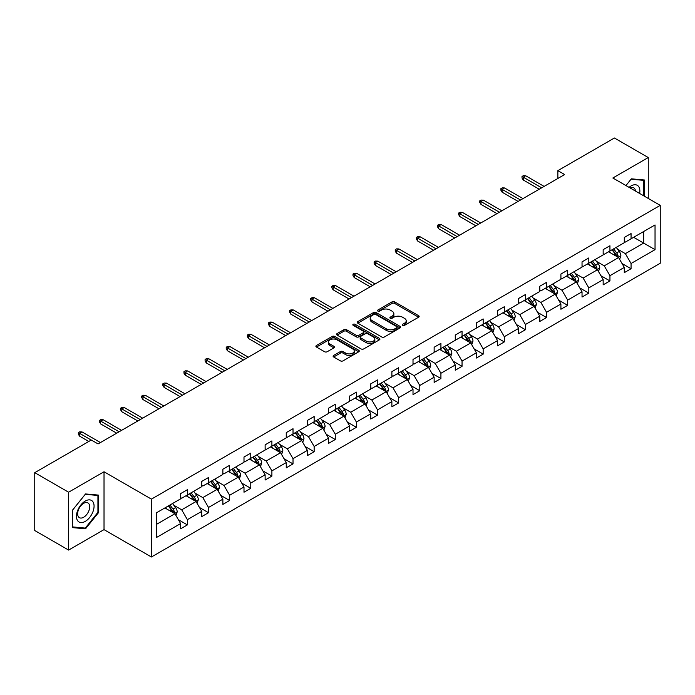 <?xml version="1.0" encoding="UTF-8"?>
<svg xmlns="http://www.w3.org/2000/svg" width="695" height="695" viewBox="0 0 695 695"><rect width="100%" height="100%" fill="white"/><g stroke="black" fill="none" stroke-linecap="round" stroke-linejoin="round"><path stroke-width="1.04" d="M402.622 325.373A1.312 0.756 0 0 0 404.49 325.373L418.607 317.215A1.877 1.086 0 0 0 419.163 316.451A1.877 1.086 0 0 0 418.607 315.686L394.682 301.873A1.877 1.086 0 0 0 392.023 301.873L377.898 310.022A1.312 0.756 0 0 0 377.515 310.561A1.312 0.756 0 0 0 377.898 311.099A1.312 0.756 0 0 0 379.757 311.099L381.59 310.04A6.012 3.475 0 0 1 390.095 310.04L392.093 311.195A6.012 3.475 0 0 1 393.857 313.654A6.012 3.475 0 0 1 392.093 316.103L390.26 317.163A1.312 0.756 0 0 0 389.878 317.702A1.312 0.756 0 0 0 390.26 318.24A1.312 0.756 0 0 0 392.128 318.24L393.952 317.181A6.012 3.475 0 0 1 402.457 317.181L404.455 318.336A6.012 3.475 0 0 1 406.219 320.786A6.012 3.475 0 0 1 404.455 323.245L402.622 324.296A1.312 0.756 0 0 0 402.24 324.834A1.312 0.756 0 0 0 402.622 325.373L402.622 324.296M333.661 355.44A1.877 1.086 0 0 0 333.113 356.205A1.877 1.086 0 0 0 333.661 356.978L340.376 360.853A1.877 1.086 0 0 0 343.035 360.853L358.724 351.792A1.877 1.086 0 0 0 359.272 351.027A1.877 1.086 0 0 0 358.724 350.263L334.79 336.45A1.877 1.086 0 0 0 332.132 336.45L316.451 345.502A1.877 1.086 0 0 0 315.895 346.266A1.877 1.086 0 0 0 316.451 347.04L324.556 351.722A1.877 1.086 0 0 0 327.215 351.722L333.93 347.847A1.877 1.086 0 0 0 334.477 347.074A1.877 1.086 0 0 0 333.93 346.31L329.908 343.99A5.03 2.902 0 0 1 328.44 341.931A5.03 2.902 0 0 1 331.541 339.247A5.03 2.902 0 0 1 337.023 339.881L352.773 348.977A5.03 2.902 0 0 1 354.25 351.027A5.03 2.902 0 0 1 351.14 353.712A5.03 2.902 0 0 1 345.658 353.077L343.035 351.566A1.877 1.086 0 0 0 340.376 351.566L333.661 355.44L333.661 356.978M104.024 471.766L68.605 492.216L34.75 472.67L34.75 530.528L68.605 550.075L104.024 529.625L151.423 556.999L151.423 499.132L104.024 471.766L104.024 529.625M648.261 198.449L648.261 157.548L612.851 177.998L660.25 205.364L151.423 499.132M648.261 157.548L614.406 138.001L557.859 170.649L557.859 178.467M34.75 472.67L91.297 440.022L98.064 443.931L564.635 174.558L557.859 170.649M381.72 336.979A1.877 1.086 0 0 0 384.378 336.979L400.068 327.927A1.877 1.086 0 0 0 400.615 327.163A1.877 1.086 0 0 0 400.068 326.389L376.134 312.576A1.877 1.086 0 0 0 373.476 312.576L357.795 321.629A1.877 1.086 0 0 0 357.239 322.402A1.877 1.086 0 0 0 357.795 323.166L381.72 336.979M353.729 325.66A1.312 0.756 0 0 1 355.067 325.842L379.366 339.872L363.711 348.916A1.877 1.086 0 0 1 361.053 348.916L337.118 335.103L337.118 333.565A1.877 1.086 0 0 0 336.571 334.338A1.877 1.086 0 0 0 337.118 335.103M337.118 333.565L343.834 329.691A1.877 1.086 0 0 1 346.492 329.691L356.196 335.294A1.877 1.086 0 0 0 358.855 335.294L363.311 332.723A1.877 1.086 0 0 0 363.859 331.958A1.877 1.086 0 0 0 363.311 331.185L353.208 325.356A1.312 0.756 0 0 1 352.817 324.817A1.312 0.756 0 0 1 353.633 324.113A1.312 0.756 0 0 1 355.067 324.278L379.392 338.326A1.877 1.086 0 0 1 379.948 339.091A1.877 1.086 0 0 1 379.392 339.864L379.392 338.326M68.605 492.216L68.605 550.075M156.644 512.702L180.613 498.862L180.613 493.624L187.381 489.714L187.381 494.953L201.741 486.665L201.741 481.426L208.509 477.517L208.509 482.756L222.869 474.468L222.869 469.229L229.637 465.311L229.637 470.558L243.997 462.262L243.997 457.023L250.765 453.114L250.765 458.353L265.125 450.065L265.125 444.826L271.893 440.917L271.893 446.155L286.253 437.867L286.253 432.629L293.021 428.719L293.021 433.958L307.381 425.67L307.381 420.432L314.149 416.522L314.149 421.761L328.509 413.473L328.509 408.234L335.277 404.325L335.277 409.564L349.637 401.276L349.637 396.037L356.405 392.128L356.405 397.366L370.756 389.078L370.756 383.84L377.533 379.93L377.533 385.169L391.884 376.881L391.884 371.643L398.661 367.733L398.661 372.972L413.012 364.684L413.012 359.445L419.789 355.536L419.789 360.774L434.14 352.487L434.14 347.248L440.917 343.339L440.917 348.577L455.268 340.289L455.268 335.051L462.045 331.141L462.045 336.38L476.396 328.092L476.396 322.854L483.173 318.944L483.173 324.183L497.524 315.895L497.524 310.648L504.301 306.738L504.301 311.986L518.652 303.689L518.652 298.45L525.429 294.541L525.429 299.78L539.78 291.492L539.78 286.253L546.557 282.344L546.557 287.582L560.908 279.294L560.908 274.056L567.685 270.147L567.685 275.385L582.036 267.097L582.036 261.859L588.813 257.949L588.813 263.188L603.164 254.9L603.164 249.661L609.941 245.752L609.941 250.991L624.292 242.703L624.292 237.464L631.06 233.555L631.06 238.793L655.038 224.954L655.038 249.661L631.06 263.501L631.06 268.739L624.292 272.649L624.292 267.41L609.941 275.698L609.941 280.936L603.164 284.846L603.164 279.607L588.813 287.895L588.813 293.134L582.036 297.043L582.036 291.804L567.685 300.092L567.685 305.34L560.908 309.249L560.908 304.002L546.557 312.298L546.557 317.537L539.78 321.446L539.78 316.208L525.429 324.495L525.429 329.734L518.652 333.643L518.652 328.405L504.301 336.693L504.301 341.931L497.524 345.841L497.524 340.602L483.173 348.89L483.173 354.129L476.396 358.038L476.396 352.799L462.045 361.087L462.045 366.326L455.268 370.235L455.268 364.997L440.917 373.285L440.917 378.523L434.14 382.432L434.14 377.194L419.789 385.482L419.789 390.72L413.012 394.63L413.012 389.391L398.661 397.679L398.661 402.918L391.884 406.827L391.884 401.588L377.533 409.876L377.533 415.115L370.756 419.024L370.756 413.786L356.405 422.073L356.405 427.312L349.637 431.221L349.637 425.983L335.277 434.271L335.277 439.509L328.509 443.419L328.509 438.18L314.149 446.468L314.149 451.707L307.381 455.616L307.381 450.377L293.021 458.665L293.021 463.913L286.253 467.822L286.253 462.583L271.893 470.871L271.893 476.11L265.125 480.019L265.125 474.781L250.765 483.068L250.765 488.307L243.997 492.216L243.997 486.978L229.637 495.266L229.637 500.504L222.869 504.414L222.869 499.175L208.509 507.463L208.509 512.702L201.741 516.611L201.741 511.372L187.381 519.66L187.381 524.899L180.613 528.808L180.613 523.57L156.644 537.409L156.644 512.702M151.423 556.999L660.25 263.231L660.25 205.364M186.025 495.735L196.051 501.521L181.699 509.809L173.854 505.282M181.699 509.809L187.381 519.66M196.051 501.521L201.741 511.372M180.613 497.611L181.699 498.237L187.381 494.953M207.153 483.538L217.179 489.323L202.827 497.611L194.982 493.085M202.827 497.611L208.509 507.463M217.179 489.323L222.869 499.175M201.741 485.414L202.827 486.04L208.509 482.756M228.281 471.34L238.307 477.126L223.946 485.414L216.11 480.888M223.946 485.414L229.637 495.266M238.307 477.126L243.997 486.978M222.869 473.217L223.946 473.842L229.637 470.558M249.409 459.134L259.435 464.929L245.074 473.217L237.238 468.691M245.074 473.217L250.765 483.068M259.435 464.929L265.125 474.781M243.997 461.011L245.074 461.636L250.765 458.353M270.537 446.937L280.563 452.723L266.202 461.011L258.366 456.493M266.202 461.011L271.893 470.871M280.563 452.723L286.253 462.583M265.125 448.814L266.202 449.439L271.893 446.155M291.665 434.74L301.691 440.526L287.33 448.814L279.494 444.287M287.33 448.814L293.021 458.665M301.691 440.526L307.381 450.377M286.253 436.616L287.33 437.242L293.021 433.958M312.793 422.543L322.819 428.329L308.458 436.616L300.622 432.09M308.458 436.616L314.149 446.468M322.819 428.329L328.509 438.18M307.381 424.419L308.458 425.045L314.149 421.761M333.921 410.345L343.947 416.131L329.586 424.419L321.75 419.893M329.586 424.419L335.277 434.271M343.947 416.131L349.637 425.983M328.509 412.222L329.586 412.847L335.277 409.564M355.049 398.148L365.075 403.934L350.714 412.222L342.878 407.696M350.714 412.222L356.405 422.073M365.075 403.934L370.756 413.786M349.637 400.025L350.714 400.65L356.405 397.366M376.177 385.951L386.203 391.737L371.842 400.025L364.006 395.498M371.842 400.025L377.533 409.876M386.203 391.737L391.884 401.588M370.756 387.827L371.842 388.453L377.533 385.169M397.305 373.754L407.331 379.54L392.97 387.827L385.134 383.301M392.97 387.827L398.661 397.679M407.331 379.54L413.012 389.391M391.884 375.63L392.97 376.256L398.661 372.972M418.433 361.556L428.459 367.342L414.098 375.63L406.262 371.104M414.098 375.63L419.789 385.482M428.459 367.342L434.14 377.194M413.012 363.433L414.098 364.058L419.789 360.774M439.561 349.359L449.587 355.145L435.226 363.433L427.39 358.907M435.226 363.433L440.917 373.285M449.587 355.145L455.268 364.997M434.14 351.236L435.226 351.861L440.917 348.577M460.689 337.162L470.715 342.948L456.354 351.236L448.518 346.709M456.354 351.236L462.045 361.087M470.715 342.948L476.396 352.799M455.268 339.038L456.354 339.664L462.045 336.38M481.817 324.965L491.834 330.751L477.482 339.038L469.646 334.512M477.482 339.038L483.173 348.89M491.834 330.751L497.524 340.602M476.396 326.841L477.482 327.467L483.173 324.183M502.945 312.767L512.962 318.553L498.61 326.841L490.774 322.315M498.61 326.841L504.301 336.693M512.962 318.553L518.652 328.405M497.524 314.644L498.61 315.269L504.301 311.986M524.073 300.561L534.09 306.347L519.738 314.644L511.902 310.118M519.738 314.644L525.429 324.495M534.09 306.347L539.78 316.208M518.652 302.438L519.738 303.063L525.429 299.78M545.201 288.364L555.218 294.15L540.866 302.438L533.03 297.92M540.866 302.438L546.557 312.298M555.218 294.15L560.908 304.002M539.78 290.241L540.866 290.866L546.557 287.582M566.329 276.167L576.346 281.953L561.994 290.241L554.158 285.714M561.994 290.241L567.685 300.092M576.346 281.953L582.036 291.804M560.908 278.043L561.994 278.669L567.685 275.385M587.457 263.97L597.474 269.756L583.122 278.043L575.278 273.517M583.122 278.043L588.813 287.895M597.474 269.756L603.164 279.607M582.036 265.846L583.122 266.472L588.813 263.188M608.585 251.772L618.602 257.558L604.25 265.846L596.406 261.32M604.25 265.846L609.941 275.698M618.602 257.558L624.292 267.41M603.164 253.649L604.25 254.274L609.941 250.991M633.64 237.308L643.657 243.094L625.378 253.649L617.534 249.123M625.378 253.649L631.06 263.501M655.038 249.661L643.657 243.094L643.657 231.522L655.038 224.954M624.292 241.452L625.378 242.077L631.06 238.793M156.644 524.273L174.923 513.718L164.897 507.932M174.923 513.718L180.613 523.57M622.06 263.544L631.06 268.739M600.932 275.741L609.941 280.936M579.804 287.939L588.813 293.134M558.676 300.136L567.685 305.34M537.548 312.333L546.557 317.537M516.42 324.53L525.429 329.734M495.292 336.728L504.301 341.931M474.164 348.925L483.173 354.129M453.036 361.122L462.045 366.326M431.908 373.319L440.917 378.523M410.78 385.525L419.789 390.72M389.652 397.722L398.661 402.918M368.524 409.92L377.533 415.115M347.396 422.117L356.405 427.312M326.268 434.314L335.277 439.509M305.14 446.511L314.149 451.707M284.012 458.709L293.021 463.913M262.884 470.906L271.893 476.11M241.764 483.103L250.765 488.307M220.636 495.3L229.637 500.504M199.508 507.498L208.509 512.702M178.38 519.695L187.381 524.899M644.404 196.216L644.404 179.996L631.338 178.832L625.934 185.556M98.603 512.536L98.603 495.109L85.537 493.945L72.471 510.2L72.471 527.627L85.537 528.799L98.603 512.536L97.925 512.145M403.152 325.564L404.455 324.808A6.012 3.475 0 0 0 406.219 322.35L406.219 320.786M393.857 313.654L393.857 315.217A6.012 3.475 0 0 1 392.093 317.667L390.79 318.423M418.607 315.686L418.607 317.215L394.682 303.437A1.877 1.086 0 0 0 392.023 303.437L378.428 311.282M400.042 327.944L376.134 314.14A1.877 1.086 0 0 0 373.476 314.14L357.821 323.184M396.741 327.692A1.312 0.756 0 0 0 397.132 327.163A1.312 0.756 0 0 0 396.741 326.624L375.743 314.496A1.312 0.756 0 0 0 373.875 314.496L371.947 315.608A6.012 3.475 0 0 0 370.192 318.067A6.012 3.475 0 0 0 371.947 320.517L386.307 328.813A6.012 3.475 0 0 0 394.812 328.813L396.741 327.692L396.741 329.256A1.312 0.756 0 0 0 397.132 328.726L397.132 327.163M370.192 318.067L370.192 319.631A6.012 3.475 0 0 0 371.947 322.08L371.947 320.517M396.741 329.256L394.812 330.377A6.012 3.475 0 0 1 386.307 330.377L371.947 322.08M337.144 335.12L343.834 331.254L343.834 329.691M363.859 331.958L363.859 333.522A1.877 1.086 0 0 1 363.311 334.286L358.855 336.858A1.877 1.086 0 0 1 356.196 336.858L346.492 331.254A1.877 1.086 0 0 0 343.834 331.254M366.265 341.106A5.03 2.902 0 0 0 371.747 341.74A5.03 2.902 0 0 0 374.848 339.056A5.03 2.902 0 0 0 373.38 337.006L367.829 333.8A1.877 1.086 0 0 0 365.17 333.8L360.714 336.371A1.877 1.086 0 0 0 360.166 337.136A1.877 1.086 0 0 0 360.714 337.9L366.265 341.106L366.265 342.67A5.03 2.902 0 0 0 371.747 343.304A5.03 2.902 0 0 0 374.848 340.62L374.848 339.056M360.166 337.136L360.166 338.7A1.877 1.086 0 0 0 360.714 339.464L360.714 337.9M366.265 342.67L360.714 339.464M354.25 351.027L354.25 352.591A5.03 2.902 0 0 1 351.14 355.275A5.03 2.902 0 0 1 345.658 354.641L343.035 353.13A1.877 1.086 0 0 0 340.376 353.13L333.687 356.987M328.44 341.931L328.44 343.495A5.03 2.902 0 0 0 329.908 345.554L329.908 343.99M333.904 347.856L329.908 345.554M358.724 350.263L358.724 351.792L334.79 338.013A1.877 1.086 0 0 0 332.132 338.013L316.477 347.048M84.156 528L85.537 528.799M619.636 259.339L620.878 255.743A5.074 2.928 -120 0 0 619.262 251.425L616.222 247.368M610.766 253.032L609.446 251.277M617.855 257.124L618.142 255.96A5.074 2.928 -120 0 0 616.682 252.911L613.642 248.853M612.373 249.583L615.718 254.049A2.589 1.494 60 0 1 616.187 254.839L618.142 255.96M612.017 249.792L615.058 253.849A5.074 2.928 60 0 1 616.326 256.246M541.674 187.815L523.231 177.164L523.231 179.979L522.014 178.024L522.014 176.46L523.231 177.164L525.672 175.757L544.116 186.408M523.231 179.979L539.242 189.222M522.014 176.46L523.37 175.679L525.672 175.757M598.508 271.536L599.75 267.94A5.074 2.928 -120 0 0 598.134 263.622L595.094 259.565M589.638 265.229L588.318 263.474M596.727 269.321L597.014 268.157A5.074 2.928 -120 0 0 595.554 265.108L592.514 261.051M591.245 261.78L594.59 266.246A2.589 1.494 60 0 1 595.059 267.036L597.014 268.157M590.889 261.989L593.93 266.046A5.074 2.928 60 0 1 595.198 268.444M577.38 283.742L578.622 280.137A5.074 2.928 -120 0 0 577.006 275.819L573.966 271.762M568.51 277.427L567.19 275.672M575.599 281.527L575.886 280.354A5.074 2.928 -120 0 0 574.435 277.305L571.394 273.248M570.117 273.978L573.462 278.443A2.589 1.494 60 0 1 573.931 279.234L575.886 280.354M569.761 274.186L572.802 278.243A5.074 2.928 60 0 1 574.07 280.641M520.546 200.012L502.103 189.361L502.103 192.176L500.886 190.222L500.886 188.658L502.103 189.361L504.544 187.954L522.988 198.605M502.103 192.176L518.114 201.42M500.886 188.658L502.242 187.876L504.544 187.954M499.418 212.21L480.975 201.559L480.975 204.373L479.759 202.419L479.759 200.855L480.975 201.559L483.416 200.151L501.859 210.802M480.975 204.373L496.986 213.617M479.759 200.855L481.114 200.073L483.416 200.151M639.635 193.462A12.449 7.185 120 0 0 629.062 187.363M635.465 191.055A8.522 4.917 120 0 0 633.718 187.798A8.522 4.917 120 0 0 630.026 187.919M625.96 185.565L631.06 179.214L643.726 180.344L643.726 195.825M642.884 179.866L643.726 180.344M92.887 511.894A12.449 7.185 120 0 0 89.672 499.87A12.449 7.185 120 0 0 77.64 510.53A12.449 7.185 120 0 0 80.863 522.562A12.449 7.185 120 0 0 92.887 511.894M88.882 510.755A8.522 4.917 120 0 0 87.926 502.911A8.522 4.917 120 0 0 78.448 509.826A8.522 4.917 120 0 0 79.404 517.671A8.522 4.917 120 0 0 88.882 510.755M72.601 526.966L72.601 510.087L85.268 494.327L97.925 495.466L97.925 512.345L85.268 528.096L72.471 526.888M97.092 494.979L97.925 495.466M556.252 295.94L557.494 292.343A5.074 2.928 -120 0 0 555.878 288.017L552.838 283.96M547.382 289.624L546.061 287.869M554.471 293.724L554.758 292.552A5.074 2.928 -120 0 0 553.307 289.502L550.266 285.445M548.989 286.175L552.334 290.649A2.589 1.494 60 0 1 552.803 291.431L554.758 292.552M548.633 286.383L551.674 290.44A5.074 2.928 60 0 1 552.942 292.838M478.299 224.407L459.847 213.756L459.847 216.571L458.63 214.616L458.63 213.052L459.847 213.756L462.288 212.349L480.732 222.999M459.847 216.571L475.858 225.814M458.63 213.052L459.986 212.27L462.288 212.349M535.124 308.137L536.366 304.54A5.074 2.928 -120 0 0 534.75 300.214L531.71 296.157M526.254 301.83L524.933 300.066M533.343 305.922L533.63 304.757A5.074 2.928 -120 0 0 532.179 301.7L529.138 297.642M527.861 298.372L531.206 302.846A2.589 1.494 60 0 1 531.684 303.628L533.63 304.757M527.514 298.581L530.554 302.638A5.074 2.928 60 0 1 531.814 305.036M457.171 236.604L438.719 225.953L438.719 228.768L437.503 226.813L437.503 225.249L438.719 225.953L441.16 224.546L459.603 235.197M438.719 228.768L454.73 238.011M437.503 225.249L438.858 224.468L441.16 224.546M513.996 320.334L515.238 316.738A5.074 2.928 -120 0 0 513.622 312.411L510.582 308.354M505.126 314.027L503.805 312.264M512.215 318.119L512.502 316.955A5.074 2.928 -120 0 0 511.051 313.897L508.01 309.84M506.733 310.578L510.078 315.043A2.589 1.494 60 0 1 510.556 315.825L512.502 316.955M506.386 310.778L509.426 314.835A5.074 2.928 60 0 1 510.686 317.233M436.043 248.801L417.591 238.15L417.591 240.965L416.375 239.011L416.375 237.447L417.591 238.15L420.032 236.743L438.476 247.394M417.591 240.965L433.602 250.209M416.375 237.447L417.73 236.665L420.032 236.743M492.868 332.531L494.11 328.935A5.074 2.928 -120 0 0 492.494 324.608L489.454 320.551M483.998 326.224L482.678 324.461M491.087 330.316L491.374 329.152A5.074 2.928 -120 0 0 489.923 326.094L486.882 322.037M485.605 322.775L488.959 327.241A2.589 1.494 60 0 1 489.428 328.023L491.374 329.152M485.258 322.975L488.298 327.032A5.074 2.928 60 0 1 489.558 329.43M414.915 260.999L396.463 250.348L396.463 253.162L395.246 251.208L395.246 249.644L396.463 250.348L398.904 248.94L417.347 259.591M396.463 253.162L412.474 262.406M395.246 249.644L396.602 248.862L398.904 248.94M471.74 344.729L472.982 341.132A5.074 2.928 -120 0 0 471.366 336.806L468.326 332.749M462.87 338.422L461.549 336.658M469.959 342.513L470.246 341.349A5.074 2.928 -120 0 0 468.795 338.291L465.754 334.234M464.477 334.973L467.831 339.438A2.589 1.494 60 0 1 468.3 340.22L470.246 341.349M464.13 335.172L467.17 339.23A5.074 2.928 60 0 1 468.43 341.627M393.787 273.196L375.335 262.545L375.335 265.36L374.118 263.405L374.118 261.841L375.335 262.545L377.776 261.138L396.219 271.788M375.335 265.36L391.346 274.603M374.118 261.841L375.474 261.059L377.776 261.138M450.612 356.926L451.854 353.329A5.074 2.928 -120 0 0 450.238 349.003L447.198 344.946M441.742 350.619L440.421 348.855M448.831 354.711L449.118 353.546A5.074 2.928 -120 0 0 447.667 350.488L444.626 346.431M443.349 347.17L446.703 351.635A2.589 1.494 60 0 1 447.172 352.417L449.118 353.546M443.002 347.37L446.042 351.427A5.074 2.928 60 0 1 447.302 353.825M372.659 285.393L354.207 274.742L354.207 277.557L352.99 275.602L352.99 274.038L354.207 274.742L356.648 273.335L375.091 283.986M354.207 277.557L370.218 286.8M352.99 274.038L354.346 273.257L356.648 273.335M429.484 369.123L430.726 365.527A5.074 2.928 -120 0 0 429.11 361.209L426.07 357.143M420.614 362.816L419.302 361.053M427.703 366.908L427.99 365.744A5.074 2.928 -120 0 0 426.539 362.694L423.498 358.629M422.221 359.367L425.575 363.833A2.589 1.494 60 0 1 426.044 364.614L427.99 365.744M421.874 359.567L424.914 363.633A5.074 2.928 60 0 1 426.174 366.022M351.531 297.59L333.087 286.948L333.087 289.763L331.863 287.808L331.863 286.244L333.087 286.948L335.52 285.541L353.964 296.183M333.087 289.763L349.09 298.998M331.863 286.244L333.218 285.463L335.52 285.541M408.356 381.32L409.598 377.724A5.074 2.928 -120 0 0 407.982 373.406L404.942 369.34M399.486 375.013L398.174 373.25M406.575 379.105L406.862 377.941A5.074 2.928 -120 0 0 405.411 374.892L402.37 370.826M401.093 371.564L404.447 376.03A2.589 1.494 60 0 1 404.916 376.82L406.862 377.941M400.746 371.764L403.786 375.83A5.074 2.928 60 0 1 405.046 378.228M330.403 309.788L311.959 299.145L311.959 301.96L310.735 300.005L310.735 298.442L311.959 299.145L314.392 297.738L332.836 308.38M311.959 301.96L327.962 311.195M310.735 298.442L312.09 297.66L314.392 297.738M387.228 393.518L388.479 389.921A5.074 2.928 -120 0 0 386.854 385.603L383.814 381.538M378.358 387.211L377.046 385.456M385.447 391.302L385.734 390.138A5.074 2.928 -120 0 0 384.283 387.089L381.242 383.023M379.974 383.762L383.319 388.227A2.589 1.494 60 0 1 383.788 389.018L385.734 390.138M379.618 383.961L382.658 388.027A5.074 2.928 60 0 1 383.918 390.425M309.275 321.993L290.831 311.343L290.831 314.157L289.607 312.203L289.607 310.639L290.831 311.343L293.264 309.935L311.708 320.586M290.831 314.157L306.834 323.401M289.607 310.639L290.962 309.857L293.264 309.935M366.1 405.715L367.351 402.118A5.074 2.928 -120 0 0 365.726 397.801L362.686 393.744M357.23 399.408L355.918 397.653M364.319 403.5L364.606 402.336A5.074 2.928 -120 0 0 363.155 399.286L360.114 395.229M358.846 395.959L362.191 400.424A2.589 1.494 60 0 1 362.66 401.215L364.606 402.336M358.49 396.167L361.53 400.224A5.074 2.928 60 0 1 362.79 402.622M288.147 334.191L269.703 323.54L269.703 326.355L268.478 324.4L268.478 322.836L269.703 323.54L272.136 322.132L290.588 332.783M269.703 326.355L285.706 335.598M268.478 322.836L269.834 322.054L272.136 322.132M344.972 417.912L346.223 414.316A5.074 2.928 -120 0 0 344.598 409.998L341.558 405.941M336.102 411.605L334.79 409.85M343.2 415.697L343.478 414.533A5.074 2.928 -120 0 0 342.027 411.483L338.986 407.426M337.718 408.156L341.063 412.621A2.589 1.494 60 0 1 341.532 413.412L343.478 414.533M337.362 408.365L340.402 412.422A5.074 2.928 60 0 1 341.662 414.819M267.019 346.388L248.575 335.737L248.575 338.552L247.351 336.597L247.351 335.033L248.575 335.737L251.008 334.33L269.46 344.981M248.575 338.552L264.578 347.795M247.351 335.033L248.706 334.252L251.008 334.33M323.844 430.109L325.095 426.513A5.074 2.928 -120 0 0 323.47 422.195L320.43 418.138M314.974 423.802L313.662 422.047M322.072 427.894L322.35 426.73A5.074 2.928 -120 0 0 320.899 423.681L317.858 419.624M316.59 420.353L319.935 424.819A2.589 1.494 60 0 1 320.404 425.609L322.35 426.73M316.234 420.562L319.274 424.619A5.074 2.928 60 0 1 320.543 427.017M245.891 358.585L227.447 347.934L227.447 350.749L226.222 348.794L226.222 347.231L227.447 347.934L229.88 346.527L248.332 357.178M227.447 350.749L243.45 359.993M226.222 347.231L227.578 346.449L229.88 346.527M302.716 442.315L303.967 438.719A5.074 2.928 -120 0 0 302.342 434.392L299.302 430.335M293.855 436L292.534 434.245M300.944 440.1L301.222 438.927A5.074 2.928 -120 0 0 299.771 435.878L296.73 431.821M295.462 432.551L298.807 437.025A2.589 1.494 60 0 1 299.276 437.807L301.222 438.927M295.106 432.759L298.146 436.816A5.074 2.928 60 0 1 299.415 439.214M224.763 370.783L206.319 360.132L206.319 362.946L205.095 360.992L205.095 359.428L206.319 360.132L208.752 358.724L227.204 369.375M206.319 362.946L222.322 372.19M205.095 359.428L206.45 358.646L208.752 358.724M281.588 454.513L282.839 450.916A5.074 2.928 -120 0 0 281.214 446.59L278.174 442.533M272.727 448.197L271.406 446.442M279.816 452.297L280.094 451.133A5.074 2.928 -120 0 0 278.643 448.075L275.602 444.018M274.334 444.748L277.679 449.222A2.589 1.494 60 0 1 278.148 450.004L280.094 451.133M273.978 444.956L277.018 449.013A5.074 2.928 60 0 1 278.287 451.411M203.635 382.98L185.191 372.329L185.191 375.144L183.966 373.189L183.966 371.625L185.191 372.329L187.624 370.921L206.076 381.572M185.191 375.144L201.194 384.387M183.966 371.625L185.322 370.843L187.624 370.921M260.46 466.71L261.711 463.113A5.074 2.928 -120 0 0 260.086 458.787L257.046 454.73M251.599 460.403L250.278 458.639M258.688 464.495L258.966 463.33A5.074 2.928 -120 0 0 257.515 460.272L254.474 456.215M253.206 456.945L256.551 461.419A2.589 1.494 60 0 1 257.02 462.201L258.966 463.33M252.85 457.154L255.89 461.211A5.074 2.928 60 0 1 257.159 463.608M182.507 395.177L164.063 384.526L164.063 387.341L162.847 385.386L162.847 383.822L164.063 384.526L166.496 383.119L184.948 393.77M164.063 387.341L180.066 396.584M162.847 383.822L164.194 383.041L166.496 383.119M239.332 478.907L240.583 475.31A5.074 2.928 -120 0 0 238.958 470.984L235.918 466.927M230.471 472.6L229.15 470.836M237.56 476.692L237.838 475.528A5.074 2.928 -120 0 0 236.387 472.47L233.346 468.413M232.078 469.151L235.423 473.616A2.589 1.494 60 0 1 235.892 474.398L237.838 475.528M231.722 469.351L234.762 473.408A5.074 2.928 60 0 1 236.031 475.806M161.379 407.374L142.935 396.723L142.935 399.538L141.719 397.583L141.719 396.02L142.935 396.723L145.368 395.316L163.82 405.967M142.935 399.538L158.947 408.782M141.719 396.02L143.066 395.238L145.368 395.316M218.213 491.104L219.455 487.508A5.074 2.928 -120 0 0 217.83 483.181L214.79 479.124M209.343 484.797L208.022 483.034M216.432 488.889L216.71 487.725A5.074 2.928 -120 0 0 215.259 484.667L212.218 480.61M210.95 481.348L214.295 485.814A2.589 1.494 60 0 1 214.764 486.596L216.71 487.725M210.594 481.548L213.634 485.605A5.074 2.928 60 0 1 214.903 488.003M140.251 419.572L121.807 408.921L121.807 411.735L120.591 409.781L120.591 408.217L121.807 408.921L124.249 407.513L142.692 418.164M121.807 411.735L137.819 420.979M120.591 408.217L121.946 407.435L124.249 407.513M197.085 503.302L198.327 499.705A5.074 2.928 -120 0 0 196.702 495.379L193.662 491.322M188.215 496.995L186.894 495.231M195.304 501.086L195.582 499.922A5.074 2.928 -120 0 0 194.131 496.864L191.09 492.807M189.822 493.546L193.167 498.011A2.589 1.494 60 0 1 193.636 498.793L195.582 499.922M189.466 493.745L192.506 497.802A5.074 2.928 60 0 1 193.775 500.2M119.123 431.769L100.679 421.118L100.679 423.933L99.463 421.978L99.463 420.414L100.679 421.118L103.121 419.711L121.564 430.361M100.679 423.933L116.691 433.176M99.463 420.414L100.818 419.632L103.121 419.711M175.957 515.499L177.199 511.902A5.074 2.928 -120 0 0 175.583 507.576L172.534 503.519M167.087 509.192L165.766 507.428M174.176 513.284L174.462 512.119A5.074 2.928 -120 0 0 173.003 509.061L169.962 505.004M168.694 505.743L172.039 510.208A2.589 1.494 60 0 1 172.508 510.99L174.462 512.119M168.338 505.943L171.378 510.008A5.074 2.928 60 0 1 172.647 512.397M91.227 440.057L79.551 433.315L79.551 436.13L78.335 434.175L78.335 432.611L79.551 433.315L81.993 431.908L100.436 442.559M79.551 436.13L88.786 441.464M78.335 432.611L79.69 431.83L81.993 431.908M404.455 324.808L404.455 323.245M390.26 318.24L390.26 317.163M392.093 317.667L392.093 316.103M377.898 311.099L377.898 310.022M392.023 303.437L392.023 301.873M394.682 303.437L394.682 301.873M357.795 323.166L357.795 321.629M373.476 314.14L373.476 312.576M376.134 314.14L376.134 312.576M400.068 327.927L400.068 326.389M386.307 330.377L386.307 328.813M394.812 330.377L394.812 328.813M346.492 331.254L346.492 329.691M356.196 336.858L356.196 335.294M358.855 336.858L358.855 335.294M363.311 334.286L363.311 332.723M355.067 325.842L355.067 324.278M340.376 353.13L340.376 351.566M343.035 353.13L343.035 351.566M345.658 354.641L345.658 353.077M333.93 347.847L333.93 346.31M316.451 347.04L316.451 345.502M332.132 338.013L332.132 336.45M334.79 338.013L334.79 336.45M618.237 257.35L620.843 255.847M616.682 252.911L619.262 251.425M613.616 254.683L615.058 253.849M597.109 269.547L599.716 268.044M595.554 265.108L598.134 263.622M592.488 266.88L593.93 266.046M575.981 281.744L578.587 280.241M574.435 277.305L577.006 275.819M571.36 279.077L572.802 278.243M554.853 293.942L557.459 292.439M553.307 289.502L555.878 288.017M550.231 291.274L551.674 290.44M533.725 306.139L536.332 304.636M532.179 301.7L534.75 300.214M529.103 303.472L530.554 302.638M512.597 318.336L515.203 316.833M511.051 313.897L513.622 312.411M507.976 315.669L509.426 314.835M491.469 330.533L494.076 329.03M489.923 326.094L492.494 324.608M486.847 327.866L488.298 327.032M470.341 342.731L472.956 341.228M468.795 338.291L471.366 336.806M465.728 340.064L467.17 339.23M449.213 354.937L451.828 353.425M447.667 350.488L450.238 349.003M444.6 352.261L446.042 351.427M428.094 367.134L430.7 365.622M426.539 362.694L429.11 361.209M423.472 364.458L424.914 363.633M406.966 379.331L409.572 377.819M405.411 374.892L407.982 373.406M402.344 376.664L403.786 375.83M385.838 391.528L388.444 390.017M384.283 387.089L386.854 385.603M381.216 388.861L382.658 388.027M364.71 403.726L367.316 402.223M363.155 399.286L365.726 397.801M360.088 401.058L361.53 400.224M343.582 415.923L346.188 414.42M342.027 411.483L344.598 409.998M338.96 413.256L340.402 412.422M322.454 428.12L325.06 426.617M320.899 423.681L323.47 422.195M317.832 425.453L319.274 424.619M301.326 440.317L303.932 438.814M299.771 435.878L302.342 434.392M296.704 437.65L298.146 436.816M280.198 452.514L282.804 451.012M278.643 448.075L281.214 446.59M275.576 449.847L277.018 449.013M259.07 464.712L261.676 463.209M257.515 460.272L260.086 458.787M254.448 462.045L255.89 461.211M237.942 476.909L240.548 475.406M236.387 472.47L238.958 470.984M233.32 474.242L234.762 473.408M216.814 489.106L219.42 487.603M215.259 484.667L217.83 483.181M212.192 486.439L213.634 485.605M195.686 501.303L198.292 499.801M194.131 496.864L196.702 495.379M191.064 498.636L192.506 497.802M174.558 513.509L177.164 511.998M173.003 509.061L175.583 507.576M169.936 510.834L171.378 510.008"/></g></svg>
